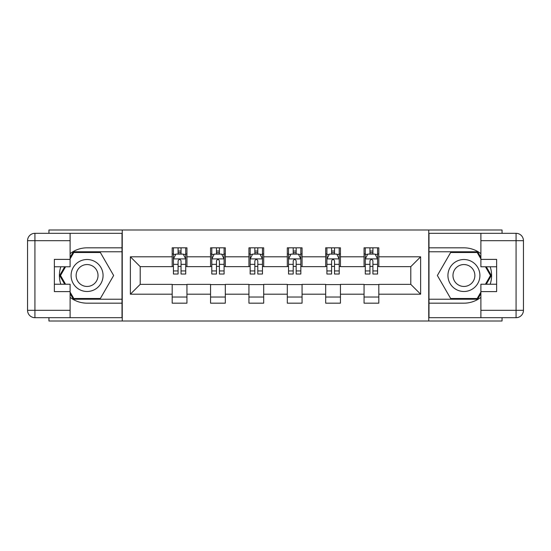 <?xml version="1.0" encoding="UTF-8"?>
<svg xmlns="http://www.w3.org/2000/svg" width="551" height="551" viewBox="0 0 551 551"><rect width="100%" height="100%" fill="white"/><g stroke="black" fill="none" stroke-linecap="round" stroke-linejoin="round"><path stroke-width="0.83" d="M48.949 317.686L48.949 321.006L502.051 321.006L502.051 317.686M502.051 233.314L502.051 229.994L428.747 229.994L428.747 321.006M428.747 229.994L48.949 229.994L48.949 233.314M122.253 321.006L122.253 229.994M378.812 256.807L378.812 247.826L364.053 247.826L364.053 256.807L340.442 256.807L340.442 247.826L325.682 247.826L325.682 256.807L302.065 256.807L302.065 247.826L287.305 247.826L287.305 256.807L263.695 256.807L263.695 247.826L248.935 247.826L248.935 256.807L225.318 256.807L225.318 247.826L210.558 247.826L210.558 256.807L186.947 256.807L186.947 247.826L172.188 247.826L172.188 256.807L130.373 256.807L130.373 294.193L140.209 284.357L172.188 284.357L172.188 303.174L186.947 303.174L186.947 284.357L210.558 284.357L210.558 303.174L225.318 303.174L225.318 284.357L248.935 284.357L248.935 303.174L263.695 303.174L263.695 284.357L287.305 284.357L287.305 303.174L302.065 303.174L302.065 284.357L325.682 284.357L325.682 303.174L340.442 303.174L340.442 284.357L364.053 284.357L364.053 303.174L378.812 303.174L378.812 284.357L410.791 284.357L410.791 266.643L378.812 266.643L378.812 256.807L420.627 256.807L420.627 294.193L378.812 294.193M364.053 294.193L340.442 294.193M325.682 294.193L302.065 294.193M287.305 294.193L263.695 294.193M248.935 294.193L225.318 294.193M210.558 294.193L186.947 294.193M172.188 294.193L130.373 294.193M364.053 256.807L364.053 266.643L340.442 266.643L340.442 256.807M325.682 256.807L325.682 266.643L302.065 266.643L302.065 256.807M287.305 256.807L287.305 266.643L263.695 266.643L263.695 256.807M248.935 256.807L248.935 266.643L225.318 266.643L225.318 256.807M210.558 256.807L210.558 266.643L186.947 266.643L186.947 256.807M172.188 256.807L172.188 266.643L140.209 266.643L130.373 256.807M140.209 266.643L140.209 284.357M420.627 294.193L410.791 284.357M410.791 266.643L420.627 256.807M172.188 253.977L173.42 253.977M178.09 253.977L181.045 253.977M185.715 253.977L186.947 253.977M172.188 266.402L173.42 266.402M178.09 266.402L181.045 266.402M185.715 266.402L186.947 266.402M172.188 284.598L186.947 284.598M172.188 297.023L186.947 297.023M210.558 284.598L225.318 284.598M210.558 297.023L225.318 297.023M210.558 253.977L211.791 253.977M216.467 253.977L219.415 253.977M224.092 253.977L225.318 253.977M210.558 266.402L211.791 266.402M216.467 266.402L219.415 266.402M224.092 266.402L225.318 266.402M248.935 284.598L263.695 284.598M248.935 297.023L263.695 297.023M248.935 253.977L250.161 253.977M254.837 253.977L257.792 253.977M262.462 253.977L263.695 253.977M248.935 266.402L250.161 266.402M254.837 266.402L257.792 266.402M262.462 266.402L263.695 266.402M287.305 284.598L302.065 284.598M287.305 297.023L302.065 297.023M287.305 253.977L288.538 253.977M293.208 253.977L296.162 253.977M300.839 253.977L302.065 253.977M287.305 266.402L288.538 266.402M293.208 266.402L296.162 266.402M300.839 266.402L302.065 266.402M325.682 284.598L340.442 284.598M325.682 297.023L340.442 297.023M325.682 253.977L326.908 253.977M331.585 253.977L334.533 253.977M339.209 253.977L340.442 253.977M325.682 266.402L326.908 266.402M331.585 266.402L334.533 266.402M339.209 266.402L340.442 266.402M364.053 284.598L378.812 284.598M364.053 297.023L378.812 297.023M364.053 253.977L365.285 253.977M369.955 253.977L372.91 253.977M377.58 253.977L378.812 253.977M364.053 266.402L365.285 266.402M369.955 266.402L372.91 266.402M377.58 266.402L378.812 266.402M181.045 251.022L178.09 251.022M185.715 270.94L181.045 270.94L181.045 274.026L185.715 274.026L185.715 259.018L183.256 254.101L175.879 254.101L173.42 259.018L173.42 274.026L178.09 274.026L178.09 270.94L173.42 270.94M173.42 259.018L173.42 247.826M185.715 259.018L185.715 247.826M178.09 254.101L178.09 247.826M181.045 247.826L181.045 254.101M181.045 270.94L181.045 260.864C180.06 258.97 179.075 258.97 178.09 260.864L178.09 270.94M95.075 261.656A15.986 15.986 0 0 0 73.228 267.504A15.986 15.986 0 0 0 79.082 289.344A15.986 15.986 0 0 0 100.923 283.496A15.986 15.986 0 0 0 95.075 261.656M92.547 266.023A10.944 10.944 0 0 0 77.595 270.024A10.944 10.944 0 0 0 81.603 284.977A10.944 10.944 0 0 0 96.556 280.976A10.944 10.944 0 0 0 92.547 266.023M70.108 258.901L73.8 252.503L100.358 252.503L113.637 275.5L100.358 298.497L73.8 298.497L70.108 292.099M65.562 284.233L60.52 275.5L65.562 266.767M471.918 261.656A15.986 15.986 0 0 0 450.077 267.504A15.986 15.986 0 0 0 455.925 289.344A15.986 15.986 0 0 0 477.772 283.496A15.986 15.986 0 0 0 471.918 261.656M469.397 266.023A10.944 10.944 0 0 0 454.444 270.024A10.944 10.944 0 0 0 458.453 284.977A10.944 10.944 0 0 0 473.405 280.976A10.944 10.944 0 0 0 469.397 266.023M480.892 292.099L477.2 298.497L450.642 298.497L437.363 275.5L450.642 252.503L477.2 252.503L480.892 258.901M485.438 266.767L490.48 275.5L485.438 284.233M70.108 297.354A27.674 27.674 0 0 0 87.079 303.174L122.005 303.174L122.005 317.686L34.927 317.686A7.377 7.377 0 0 1 27.55 310.309L27.55 240.691A7.377 7.377 0 0 1 34.927 233.314L70.108 233.314L70.108 266.767L54.363 266.767M70.108 233.314L122.005 233.314L122.005 247.826L87.079 247.826A27.674 27.674 0 0 0 70.108 253.646M60.817 266.767A27.674 27.674 0 0 0 60.817 284.233M122.005 303.174L122.005 247.826M54.363 284.233L70.108 284.233L70.108 317.686M70.108 259.39L54.363 259.39L54.363 291.61L70.108 291.61M122.005 251.766L73.373 251.766L70.108 257.42M70.108 293.58L73.373 299.234L122.005 299.234M64.708 266.767L59.666 275.5L64.708 284.233M480.892 253.646A27.674 27.674 0 0 0 463.921 247.826L428.995 247.826L428.995 233.314L516.073 233.314A7.377 7.377 0 0 1 523.45 240.691L523.45 310.309A7.377 7.377 0 0 1 516.073 317.686L480.892 317.686L480.892 284.233L496.637 284.233M480.892 317.686L428.995 317.686L428.995 303.174L463.921 303.174A27.674 27.674 0 0 0 480.892 297.354M490.183 284.233A27.674 27.674 0 0 0 490.183 266.767M428.995 247.826L428.995 303.174M496.637 266.767L480.892 266.767L480.892 233.314M480.892 291.61L496.637 291.61L496.637 259.39L480.892 259.39M428.995 299.234L477.627 299.234L480.892 293.58M480.892 257.42L477.627 251.766L428.995 251.766M486.292 284.233L491.334 275.5L486.292 266.767M219.415 251.022L216.467 251.022M224.092 270.94L219.415 270.94L219.415 274.026L224.092 274.026L224.092 259.018L221.633 254.101L214.249 254.101L211.791 259.018L211.791 274.026L216.467 274.026L216.467 270.94L211.791 270.94M211.791 259.018L211.791 247.826M224.092 259.018L224.092 247.826M216.467 254.101L216.467 247.826M219.415 247.826L219.415 254.101M219.415 270.94L219.415 260.864C218.43 258.97 217.452 258.97 216.467 260.864L216.467 270.94M257.792 251.022L254.837 251.022M262.462 270.94L257.792 270.94L257.792 274.026L262.462 274.026L262.462 259.018L260.003 254.101L252.627 254.101L250.161 259.018L250.161 274.026L254.837 274.026L254.837 270.94L250.161 270.94M250.161 259.018L250.161 247.826M262.462 259.018L262.462 247.826M254.837 254.101L254.837 247.826M257.792 247.826L257.792 254.101M257.792 270.94L257.792 260.864C256.807 258.97 255.822 258.97 254.837 260.864L254.837 270.94M296.162 251.022L293.208 251.022M300.839 270.94L296.162 270.94L296.162 274.026L300.839 274.026L300.839 259.018L298.373 254.101L290.997 254.101L288.538 259.018L288.538 274.026L293.208 274.026L293.208 270.94L288.538 270.94M288.538 259.018L288.538 247.826M300.839 259.018L300.839 247.826M293.208 254.101L293.208 247.826M296.162 247.826L296.162 254.101M296.162 270.94L296.162 260.864C295.178 258.97 294.193 258.97 293.208 260.864L293.208 270.94M334.533 251.022L331.585 251.022M339.209 270.94L334.533 270.94L334.533 274.026L339.209 274.026L339.209 259.018L336.751 254.101L329.367 254.101L326.908 259.018L326.908 274.026L331.585 274.026L331.585 270.94L326.908 270.94M326.908 259.018L326.908 247.826M339.209 259.018L339.209 247.826M331.585 254.101L331.585 247.826M334.533 247.826L334.533 254.101M334.533 270.94L334.533 260.864C333.555 258.97 332.57 258.97 331.585 260.864L331.585 270.94M372.91 251.022L369.955 251.022M377.58 270.94L372.91 270.94L372.91 274.026L377.58 274.026L377.58 259.018L375.121 254.101L367.744 254.101L365.285 259.018L365.285 274.026L369.955 274.026L369.955 270.94L365.285 270.94M365.285 259.018L365.285 247.826M377.58 259.018L377.58 247.826M369.955 254.101L369.955 247.826M372.91 247.826L372.91 254.101M372.91 270.94L372.91 260.864C371.925 258.97 370.94 258.97 369.955 260.864L369.955 270.94M185.653 258.894L173.482 258.894M173.42 254.397L175.728 254.397M183.407 254.397L185.715 254.397M178.09 264.349L173.42 264.349M185.715 264.349L181.045 264.349M181.045 252.592L178.09 252.592M70.108 240.691L34.927 240.691L34.927 310.309L70.108 310.309M27.55 240.691L34.927 240.691L34.927 233.314M34.927 317.686L34.927 310.309L27.55 310.309M480.892 310.309L516.073 310.309L516.073 240.691L480.892 240.691M523.45 310.309L516.073 310.309L516.073 317.686M516.073 233.314L516.073 240.691L523.45 240.691M224.03 258.894L211.853 258.894M211.791 254.397L214.105 254.397M221.778 254.397L224.092 254.397M216.467 264.349L211.791 264.349M224.092 264.349L219.415 264.349M219.415 252.592L216.467 252.592M262.4 258.894L250.223 258.894M250.161 254.397L252.475 254.397M260.148 254.397L262.462 254.397M254.837 264.349L250.161 264.349M262.462 264.349L257.792 264.349M257.792 252.592L254.837 252.592M300.777 258.894L288.6 258.894M288.538 254.397L290.852 254.397M298.525 254.397L300.839 254.397M293.208 264.349L288.538 264.349M300.839 264.349L296.162 264.349M296.162 252.592L293.208 252.592M339.147 258.894L326.97 258.894M326.908 254.397L329.222 254.397M336.895 254.397L339.209 254.397M331.585 264.349L326.908 264.349M339.209 264.349L334.533 264.349M334.533 252.592L331.585 252.592M377.525 258.894L365.347 258.894M365.285 254.397L367.593 254.397M375.272 254.397L377.58 254.397M369.955 264.349L365.285 264.349M377.58 264.349L372.91 264.349M372.91 252.592L369.955 252.592"/></g></svg>
